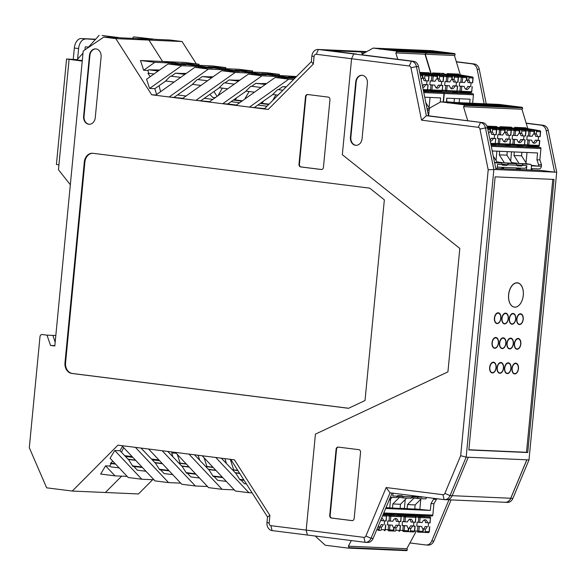 <?xml version="1.0" encoding="UTF-8"?>
<svg xmlns="http://www.w3.org/2000/svg" width="586" height="586" viewBox="0 0 586 586"><rect width="100%" height="100%" fill="white"/><g stroke="black" fill="none" stroke-linecap="round" stroke-linejoin="round"><path stroke-width="0.88" d="M77.11 59.677L66.57 58.981L56.417 164.439L58.93 164.878L58.461 169.735L70.335 184.751M73.265 59.193L74.341 48.015A9.772 5.853 -82.8 0 1 81.139 38.559L95.657 39.196M77.081 59.713L71.236 59.457L82.296 60.526M82.245 61.083L66.57 58.981M95.357 39.533L81.139 38.559M77.594 59.149L78.612 48.557A9.772 5.853 -82.8 0 1 85.409 39.094M88.552 47.041L85.248 46.895L84.963 49.817M295.249 77.821L288.48 76.971L295.776 77.286M296.538 76.532L274.9 75.257L261.7 73.594L279.419 74.371L265.832 72.664L248.12 71.888L234.92 70.225L252.639 71.001L252.009 72.056M152.668 479.707L138.486 493.954L72.268 491.053L46.653 487.823L29.3 447.711L39.987 336.73A2.439 1.956 92.5 0 1 42.031 334.533A2.439 1.956 92.5 0 1 42.163 334.54L42.031 334.533M196.332 63.911L182.056 41.533L170.021 40.016L155.664 39.387L133.711 36.867L152.734 39.262L136.912 38.566L148.947 40.082L162.6 61.471L294.934 78.143L162.6 61.471L148.947 40.082L115.83 38.632L151.679 94.786L155.979 94.976M217.054 96.375L213.956 91.526M242.399 100.777L233.719 99.818M269.062 104.132L260.499 103.195M365.884 52.132L349.835 50.872L356.625 51.766L327.911 50.469L356.442 54.059L353.739 53.941L351.578 58.732L342.334 154.704L351.578 58.732L316.257 54.278L318.418 49.495L411.445 61.215A7.325 5.86 92.5 0 1 416.434 66.577L426.359 115.72L428.476 115.808L418.55 66.672A7.325 5.86 -87.5 0 0 413.57 61.303L361.892 54.776A2.439 1.956 -87.5 0 1 362.741 53.883L373.121 48.096L402.274 49.371L424.967 52.235A0.974 0.784 92.5 0 1 425.604 52.835L425.604 52.835A0.974 0.784 92.5 0 1 424.989 54.205L430.886 73.624M260.155 103.436L268.696 104.506M311.349 61.64L313.349 64.064L268.176 109.457L264.381 108.842L311.349 61.64L311.891 56.051A7.325 5.86 92.5 0 1 318.037 49.466A7.325 5.86 92.5 0 1 318.418 49.495L349.835 50.872A7.325 5.86 92.5 0 0 349.454 50.843A7.325 5.86 92.5 0 1 349.835 50.872L366.807 51.619M275.925 94.873L272.651 100.528M249.138 91.497L244.736 99.115M233.375 100.059L241.901 101.136M222.358 88.127L217.955 95.745M209.854 94.397L212.791 97.466L215.113 97.759M159.033 85.732L160.608 91.687M267.004 106.205L257.847 105.048M239.615 102.755L231.067 101.678M212.835 99.386L204.28 98.301M186.055 96.009L177.499 94.932M176.13 453.183L171.705 452.993L172.987 452.092M121.654 476.154L105.377 492.504L121.654 476.154M123.668 447.609L121.463 452.297M158.931 459.995L151.481 459.05M132.15 456.619L124.701 455.681M171.705 452.993L172.892 456.809M198.141 455.263L199.672 460.178M224.929 458.633L226.452 463.555M233.704 469.869L230.261 459.307M206.924 466.493L204.089 457.812M237.916 470.617L232.561 469.935M213.216 467.503L205.774 466.566M186.436 464.127L178.994 463.189M159.648 460.757L152.214 459.82M132.868 457.38L125.433 456.443M180.144 463.123L177.309 454.436M237.762 470.375L232.327 469.694M212.982 467.254L205.54 466.317M186.202 463.885L178.759 462.947M159.421 460.508L151.979 459.57M132.634 457.139L125.192 456.201M198.442 65.31L199.072 64.255L184.715 62.446L140.486 60.505L143.665 70.261L147.87 70.445L148.815 73.345L147.936 73.309L150.119 76.722M215.37 97.584L212.791 97.466M199.072 64.255L181.352 63.478L194.552 65.141L212.271 65.918L225.859 67.624L225.222 68.679M252.639 71.001L239.051 69.287L221.332 68.511L208.14 66.848L225.859 67.624M182.056 41.533L148.947 40.082L136.912 38.566L121.09 37.87L102.067 35.475L118.16 37.746L103.803 37.116L115.83 38.632M132.355 38.368L133.711 36.867M236.627 97.781L235.36 99.891M279.419 74.371L278.79 75.426M263.407 101.158L262.147 103.261M313.349 64.064L314.081 56.468A2.439 1.956 92.5 0 1 316.257 54.278M278.262 77.601L279.69 76.583L292.89 78.246L275.171 77.469L235.902 105.392L268.176 109.457M235.902 105.392L151.679 94.786M55.179 342.143L52.857 335.404L46.997 335.148L50.543 345.432L54.813 345.974L83.212 50.997L103.803 37.116M46.997 335.148L42.163 334.54M365.81 52.169L328.416 50.535L356.442 54.059L353.739 53.941L351.578 58.732L409.292 65.998A2.439 1.956 92.5 0 1 410.954 67.786L421.532 120.167L478.301 127.316L480.461 122.533A7.325 5.86 92.5 0 1 485.442 127.895L493.866 169.471L488.204 169.808L460.677 455.688L444.884 493.368A2.439 1.956 92.5 0 1 442.921 494.694L386.159 487.545L365.862 536.043A2.439 1.956 92.5 0 1 363.899 537.369L306.185 530.103L307.416 535.04L306.185 530.103L315.429 434.131L306.185 530.103L270.864 525.657A2.439 1.956 92.5 0 1 269.157 522.983L269.89 515.38L234.437 459.834L117.94 445.162L72.268 491.053M315.429 434.131L447.924 371.876L459.812 248.442L342.334 154.704L459.812 248.442L447.924 371.876L315.429 434.131M84.303 162.051L64.98 362.749A9.772 7.816 -87.5 0 0 71.807 373.443L348.56 408.296L365.019 400.531L384.35 199.833L369.759 188.157L93.006 153.305A9.772 7.816 -87.5 0 0 92.5 153.261A9.772 7.816 -87.5 0 0 84.303 162.051L84.889 162.073L65.566 362.771A9.772 7.816 -87.5 0 0 72.393 373.472L348.641 408.259M298.985 164.248A2.439 1.956 -87.5 0 0 300.691 166.922L321.267 169.515A2.439 1.956 -87.5 0 0 321.392 169.522A2.439 1.956 -87.5 0 0 323.443 167.325L329.947 99.781A2.439 1.956 -87.5 0 0 328.241 97.108L307.665 94.514A2.439 1.956 -87.5 0 0 307.54 94.5A2.439 1.956 -87.5 0 0 305.489 96.697L298.985 164.248L299.424 164.263A2.439 1.956 -87.5 0 0 301.131 166.937L321.604 169.515M83.615 116.218A7.325 5.86 92.5 0 0 88.735 124.239A7.325 5.86 92.5 0 0 89.116 124.276A7.325 5.86 92.5 0 0 95.254 117.683L101.107 56.937A7.325 5.86 92.5 0 0 95.987 48.916A7.325 5.86 92.5 0 0 95.606 48.887A7.325 5.86 92.5 0 0 89.46 55.472L83.615 116.218L84.054 116.24L89.9 55.494A7.325 5.86 92.5 0 1 95.826 48.902M159.56 70.012L148.771 69.8L147.87 70.445M222.731 477.612L214.102 476.521L217.677 480.315L226.306 481.406M175.382 452.392L208.572 487.64L222.153 489.354L234.29 489.881M188.97 454.106L222.153 489.354M169.164 470.866L159.656 469.738L155.561 463.321L140.97 448.063M195.951 474.235L186.436 473.114L182.341 466.69L167.75 451.432M115.603 464.119L111.237 463.57L109.78 466.017L110.542 466.83L119.178 467.914M194.53 454.809L209.121 470.067L213.223 476.484L214.102 476.521M105.583 465.826L115.024 475.861L100.66 474.052L105.583 465.826L109.78 466.017M386.159 487.545L390.049 492.819L371.011 538.307A7.325 5.86 92.5 0 1 365.503 542.336A7.325 5.86 92.5 0 1 365.122 542.306L272.087 530.586A7.325 5.86 92.5 0 1 266.967 522.566L267.509 516.977L230.738 459.365M160.535 469.774L164.109 473.576L172.738 474.66M110.769 463.123L115.193 463.68M132.553 465.87L141.973 467.057M159.341 469.24L168.753 470.426M186.121 472.616L195.541 473.803M212.901 475.986L222.321 477.172M239.689 479.363L243.835 479.883M239.733 473.466L235.411 472.917M216.014 470.477L208.631 469.547M189.234 467.101L181.843 466.17M162.454 463.731L155.063 462.801M135.666 460.354L128.283 459.424M76.693 60.146L83.007 53.172M87.732 47.957L99.137 35.35M55.824 335.463L52.857 335.404M50.543 345.432L54.842 345.623M239.586 473.232L235.176 472.675M215.787 470.228L208.396 469.298M189 466.859L181.609 465.929M162.219 463.482L154.829 462.552M135.439 460.113L128.048 459.182M275.171 77.469L288.759 79.176L249.49 107.106L264.623 108.593M197.914 67.485L199.35 66.467L212.542 68.123L194.823 67.346L208.411 69.06L169.142 96.99L182.839 98.294M171.127 64.108L172.562 63.09L185.762 64.753L168.043 63.977L146.595 79.227L149.606 88.457L154.814 88.684L156.63 94.514M143.665 70.261L154.843 62.314L172.562 63.09M154.843 62.314L140.486 60.505M213.121 76.759L208.477 76.817L212.352 77.308M158.784 70.562L154.916 70.071M185.572 73.931L181.697 73.448L186.341 73.382M239.132 80.678L235.264 80.194L239.908 80.128M265.919 84.054L255.906 83.293L265.312 84.479M251.475 74.232L252.91 73.213L235.191 72.43L195.922 100.36L209.62 101.664M238.531 81.11L229.119 79.923L224.892 82.926L224.013 82.89L218.79 88.134L201.027 100.587M209.121 102.023L248.391 74.092L266.11 74.869L252.91 73.213M234.305 84.113L224.892 82.926M229.119 79.923L235.264 80.194M282.899 90.237L278.46 89.673L282.686 86.669L286.29 86.823M254.595 107.333L272.358 94.881L277.581 89.636L278.46 89.673M261.085 87.49L251.672 86.303L255.906 83.293M279.69 76.583L261.971 75.806L222.709 103.737L227.815 103.956L245.578 91.511L250.793 86.267L251.672 86.303M207.517 80.743L197.233 79.52L192.01 84.765L174.247 97.21M180.737 77.367L170.445 76.143L165.23 81.388L154.814 88.684M153.957 73.997L148.815 73.345M181.697 73.448L175.558 73.177L171.324 76.18M199.35 66.467L181.631 65.691L149.606 88.457M175.558 73.177L184.964 74.363M155.554 95.276L194.823 67.346M262.045 83.564L266.689 83.505M181.631 65.691L168.043 63.977M224.694 70.855L226.13 69.837L208.411 69.06M226.13 69.837L239.322 71.499L221.611 70.723L235.191 72.43M261.971 75.806L248.391 74.092M288.759 79.176L293.681 79.396M211.334 77.176L211.509 76.781M208.477 76.817L202.338 76.546L198.112 79.557M182.341 98.653L221.611 70.723M202.338 76.546L211.751 77.733M153.942 479.766L141.805 479.231L114.746 450.495L119.954 450.722L128.781 459.944L132.876 466.368L142.383 467.489M111.237 463.57L110.358 463.533L112.768 461.109M227.815 103.956L236.407 105.041M282.804 90.332L277.925 95.122L272.761 94.478M254.492 92.178L245.981 91.101M227.712 88.801L219.201 87.732M200.932 85.431L192.413 84.355M174.145 82.055L165.633 80.985M286.027 87.087L282.686 86.669M148.771 69.8L158.183 70.987M244.098 480.3L240.004 479.861L235.909 473.437L221.318 458.179M119.954 450.722L122.481 446.356M246.42 483.941L244.457 483.692L240.883 479.897M215.751 457.483L248.94 492.723L235.352 491.017L202.17 455.769M133.755 466.405L137.329 470.199L145.958 471.283M115.024 475.861L127.155 476.396M248.94 492.723L252.119 492.863M207.503 486.512L195.372 485.977L181.785 484.27L148.602 449.023M180.722 483.142L168.592 482.608L135.403 447.36M121.822 445.646L155.004 480.894L168.592 482.608M141.805 479.231L128.224 477.524L110.095 458.274L114.746 450.495M199.526 478.03L190.89 476.945L187.315 473.151M195.372 485.977L162.19 450.737M307.775 94.529A2.439 1.956 -87.5 0 0 305.929 96.719L299.424 164.263M89.336 124.276A7.325 5.86 92.5 0 1 89.175 124.261A7.325 5.86 92.5 0 1 84.054 116.24M92.793 153.283A9.772 7.816 -87.5 0 0 84.889 162.073M269.89 515.38L267.509 516.977M351.366 540.57L348.34 546.167A0.974 0.784 -87.5 0 1 348.699 547.624L348.685 547.654A0.974 0.784 -87.5 0 1 347.945 548.086L325.252 545.229L316.228 536.996A2.439 1.956 92.5 0 1 315.62 536.073M433.655 498.312L433.567 499.221L436.497 499.353L436.563 498.679M436.497 499.353L433.918 503.711L430.988 503.579L433.567 499.221M431.999 515.995L383.398 513.863L431.948 515.995A0.974 0.784 -87.5 0 0 432.82 515.116L433.918 503.711M348.699 547.624L407.153 550.188A0.974 0.784 -87.5 0 0 406.801 548.73L415.862 531.956M424.447 516.061L424.66 515.673M407.153 550.188L407.138 550.217A0.974 0.784 -87.5 0 1 406.406 550.65L348.047 548.086M414.654 530.894L422.792 531.429L423.019 529.041A4.886 2.93 97.2 0 1 421.744 526.47L416.778 526.089L421.744 526.47M412.61 515.145L416.053 515.731L423.085 516.039L419.642 515.453M406.801 548.73L348.34 546.167M422.081 496.855A2.93 2.344 92.5 0 1 422.059 497.25L417.371 497.045L418.111 498.547L425.729 498.876L426.755 497.441M422.103 496.855L422.059 497.25M400.099 508.252L414.727 509.117L415.13 504.92L421.334 498.686M405.256 499.484L404.391 508.436M396.81 497.067L399.388 497.389L392.862 503.945L400.48 504.282L400.077 508.472L386.006 507.63M414.749 508.89L430.329 510.435L385.654 508.48M390.606 498.84L389.741 507.798M399.388 497.389L403.461 497.902L402.384 495.8L397.813 495.602L396.429 497.595L390.32 497.324M389.016 500.429L392.034 497.404M393.03 493.192L392.759 495.968L402.318 496.357L397.476 496.137M419.847 509.117L420.799 499.221M430.329 510.435L430.988 503.579M417.371 497.045L417.034 496.445L412.463 496.247L411.079 498.239L403.461 497.902M402.384 495.8L402.318 496.357M392.862 503.945L392.459 508.135M400.48 504.282L406.684 498.041M417.034 496.445L416.968 496.994L412.126 496.782L416.968 496.994M415.13 504.92L407.512 504.59L414.038 498.034L418.111 498.547M407.512 504.59L407.109 508.78M411.46 497.704L414.038 498.034M400.004 530.249L402.824 530.484L403.293 525.591L402.128 525.444L407.094 525.825A4.886 2.93 97.2 0 0 408.369 528.404L408.142 530.784A0.974 0.784 92.5 0 1 407.299 531.663L403.388 531.487M403.293 525.591L407.094 525.825M415.291 522.236L412.844 522.17A4.886 2.93 -82.8 0 0 410.581 519.152A4.886 2.93 -82.8 0 0 407.475 521.936L402.501 521.562L402.128 525.444M404.992 514.816L408.435 515.394L401.403 515.087L397.96 514.501M413.914 522.221L413.555 525.95L415.108 526.162L412.471 526.06A4.886 2.93 -82.8 0 1 410.713 528.506L408.772 528.257A4.886 2.93 97.2 0 0 410.53 525.818L413.555 525.95M412.471 526.06L410.53 525.818M410.713 528.506L410.486 530.887A0.974 0.784 92.5 0 1 409.665 531.766L408.442 531.663L408.772 528.257M409.665 531.766A0.974 0.784 92.5 0 1 409.643 531.766L413.621 531.934A0.974 0.784 92.5 0 1 413.599 531.934L409.687 531.766M412.844 522.17L410.903 521.928A4.886 2.93 97.2 0 0 409.577 519.306M407.563 531.627L408.442 531.663M424.227 519.95A4.886 2.93 -82.8 0 1 425.553 522.573L429.934 522.924L430.41 518.031A0.974 0.784 -87.5 0 0 429.75 516.962L429.794 516.969A0.974 0.586 99.6 0 0 429.75 516.962L419.495 516.515L410.998 515.079M427.494 522.815A4.886 2.93 -82.8 0 0 425.231 519.797A4.886 2.93 -82.8 0 0 422.125 522.58L417.151 522.199L416.778 526.089M422.213 532.264L423.092 532.308L423.422 528.902A4.886 2.93 97.2 0 0 425.18 526.455L427.121 526.704A4.886 2.93 -82.8 0 1 425.363 529.143L425.136 531.531A0.974 0.784 92.5 0 1 424.315 532.403L423.092 532.308M428.564 522.859L428.205 526.594M422.792 531.429A0.974 0.784 92.5 0 1 421.949 532.3L418.038 532.132M425.363 529.143L423.422 528.902M424.315 532.403A0.974 0.784 92.5 0 1 424.293 532.403L428.271 532.579A0.974 0.784 92.5 0 1 428.249 532.579L424.337 532.41M427.121 526.704L425.18 526.455M385.354 529.612L393.492 530.14L393.719 527.759A4.886 2.93 97.2 0 1 392.444 525.181L387.478 524.807L392.444 525.181M392.913 530.982L393.792 531.019L394.122 527.62A4.886 2.93 97.2 0 0 395.88 525.173L400.458 525.517L395.88 525.173M397.821 525.415A4.886 2.93 -82.8 0 1 396.063 527.861L395.836 530.242A0.974 0.784 92.5 0 1 395.015 531.121L393.792 531.019M399.264 521.577L398.905 525.305M387.478 524.807L387.851 520.917L392.818 521.291A4.886 2.93 -82.8 0 1 395.931 518.507A4.886 2.93 -82.8 0 1 398.194 521.533L396.253 521.284A4.886 2.93 97.2 0 0 394.927 518.669M383.391 513.878L393.785 514.75L390.342 514.171M393.492 530.14A0.974 0.784 92.5 0 1 392.649 531.019L388.738 530.843M400.641 521.591L398.194 521.533M396.063 527.861L394.122 527.62M378.263 530.337L379.142 530.381L379.472 526.975A4.886 2.93 97.2 0 0 381.23 524.529L383.171 524.778A4.886 2.93 -82.8 0 1 381.413 527.217L379.472 526.975M384.614 520.932L384.255 524.66M385.991 520.947L381.603 520.646A4.886 2.93 97.2 0 0 381.164 519.196M381.413 527.217L381.186 529.598A0.974 0.784 92.5 0 1 380.365 530.477L379.142 530.381M383.171 524.778L381.23 524.529M376.893 529.414L378.842 529.495L379.069 527.114A4.886 2.93 97.2 0 1 378.285 526.089M378.842 529.495A0.974 0.784 92.5 0 1 377.992 530.374L378.021 530.374M383.544 520.888A4.886 2.93 97.2 0 0 381.684 517.965M527.84 128.671L521.943 109.245A0.974 0.784 92.5 0 0 522.566 107.912L522.558 107.875A0.974 0.784 92.5 0 0 521.921 107.275L499.228 104.418L440.775 101.854L430.395 107.641A2.439 1.956 -87.5 0 0 429.223 109.626L428.622 115.83M491.068 145.299L540.263 147.46L533.275 146.573L533.128 146.082M540.263 147.46A0.974 0.784 92.5 0 1 540.944 148.529L539.845 159.934L541.537 164.834L541.398 166.292L531.509 165.853L530.769 164.358L523.152 164.029L511.644 162.578M538.761 168.907L539.332 168.9A2.93 2.344 -87.5 0 0 541.398 166.292M522.566 107.912L464.112 105.348A0.974 0.784 92.5 0 1 463.489 106.681L467.76 120.76M464.112 105.348L464.105 105.312A0.974 0.784 92.5 0 0 463.467 104.711L440.775 101.854M518.456 127.506L518.485 128.173M519.379 127.55L533.106 129.762L526.074 129.455L514.706 127.55M490.951 144.72L496.247 145.387L491.002 144.984M505.659 145.365L510.897 146.024L505.74 145.643M522.324 146.529L517.086 145.87L522.324 146.529M524.14 145.555L533.275 146.573M510.882 145.006L512.845 145.174M510.875 145.086L509.49 144.91M496.232 144.368L498.195 144.53M496.225 144.442L494.84 144.266M496.481 129.784L492.518 129.653L492.291 132.04L490.35 131.791A4.886 2.93 -82.8 0 1 491.617 134.37L493.558 134.612A4.886 2.93 97.2 0 0 492.291 132.04M493.558 134.612L496.005 134.677M463.489 106.681L521.943 109.245M496.935 127.111L496.767 126.561L486.951 126.129M511.585 127.755L511.417 127.199L499.99 126.701L500.29 127.682M526.235 128.4L526.067 127.843L514.64 127.345L514.94 128.319M531.736 146.507L531.59 146.009M497.118 168.526L497.514 164.366L502.202 164.571L501.47 163.076L494.606 162.776M496.02 160.41L496.906 151.166M492.218 150.961L537.574 152.953L536.915 159.802L539.845 159.934M510.67 161.055L511.556 151.811M541.537 164.834L538.607 164.703L538.468 166.16L531.202 165.245M527.012 152.492L526.023 162.798M516.625 164.754L521.701 165.391L516.837 165.179M507.264 151.62L506.919 155.18L512.039 163.201L516.12 163.714L517.101 165.809L521.672 166.006L521.701 165.391M521.672 166.006L523.152 164.029M526.689 163.846L519.071 163.509L513.951 155.488L521.569 155.825L526.689 163.846L530.769 164.358M513.951 155.488L514.296 151.928M521.914 152.265L521.569 155.825M526.418 169.815L526.821 165.648L522.126 165.442M531.106 170.021L531.509 165.853M520.295 169.544L520.375 168.775L517.951 168.468L518.72 168.036M524.206 168.27A2.93 2.344 -87.5 0 0 524.36 168.285A2.93 2.344 -87.5 0 0 526.821 165.648M533.114 168.673L531.15 169.537M538.607 164.703L536.915 159.802M500.869 168.695L502.861 167.808L503.74 167.845L502.502 168.761M515.519 169.332L517.951 168.468M502.202 164.571L502.451 165.164L507.022 165.362L508.502 163.384L504.421 162.871L512.039 163.201M506.919 155.18L499.301 154.851L504.421 162.871L496.987 161.934M499.301 154.851L499.646 151.291M516.12 163.714L508.502 163.384M501.975 164.109L507.051 164.747L507.022 165.362M493.251 156.074L497.389 162.564L501.47 163.076M497.389 162.564L494.54 162.439M492.489 152.301L492.614 150.983M525.92 130.693L528.806 131.183L528.338 136.077L527.173 135.93L526.799 139.82L531.766 140.193A4.886 2.93 97.2 0 0 534.029 143.218A4.886 2.93 97.2 0 0 537.135 140.428L539.779 140.53L538.226 140.318L538.585 136.589M505 132.436A4.886 2.93 -82.8 0 1 506.275 135.014L508.209 135.256A4.886 2.93 97.2 0 0 506.941 132.678L505 132.436L505.33 129.03L504.172 129.132A0.974 0.784 -87.5 0 1 504.824 130.195L504.597 132.575A4.886 2.93 -82.8 0 0 502.839 135.022L497.873 134.641L497.499 138.53L502.466 138.911A4.886 2.93 -82.8 0 0 504.729 141.929A4.886 2.93 -82.8 0 0 507.835 139.146L505.894 138.897L508.926 139.036L509.285 135.307M510.655 135.315L508.209 135.256M494.291 126.664L510.472 129.403L505.33 129.03M490.079 126.268L494.232 126.657M511.131 130.429L507.168 130.297L506.941 132.678M507.168 130.297A0.974 0.784 -87.5 0 0 506.516 129.235M508.926 139.036L510.479 139.248L507.835 139.146M492.599 126.583L503.806 128.481L496.774 128.173L487.134 126.539M502.466 138.911L497.499 138.53M489.156 126.224L489.185 126.884M503.792 141.526A4.886 2.93 97.2 0 0 505.894 138.897M494.635 134.663L494.276 138.391L491.244 138.259A4.886 2.93 -82.8 0 1 490.043 140.252M492.518 129.653A0.974 0.784 -87.5 0 0 491.859 128.59L490.68 128.393L490.35 131.791M490.68 128.393L489.515 128.488A0.974 0.784 -87.5 0 1 490.174 129.55L489.947 131.938A4.886 2.93 -82.8 0 0 488.651 133.374M494.276 138.391L495.829 138.604L495.155 143.504L490.665 143.306M487.515 127.763L489.156 127.836L487.464 127.55M490.255 141.299A4.886 2.93 -82.8 0 0 493.185 138.501L495.631 138.611M493.185 138.501L491.244 138.259M525.781 131.066L521.818 130.942L521.591 133.322L519.65 133.081A4.886 2.93 -82.8 0 1 520.925 135.652L522.866 135.901A4.886 2.93 97.2 0 0 521.591 133.322M522.866 135.901L525.312 135.959M521.818 130.942A0.974 0.784 -87.5 0 0 521.166 129.872L518.822 129.77A0.974 0.784 -87.5 0 1 519.474 130.839L519.247 133.22A4.886 2.93 -82.8 0 0 517.489 135.666L512.523 135.285L512.149 139.175L517.116 139.549A4.886 2.93 -82.8 0 0 519.379 142.574A4.886 2.93 -82.8 0 0 522.485 139.79L520.544 139.541A4.886 2.93 97.2 0 1 518.442 142.171M504.729 126.906L525.122 130.048L521.166 129.872M507.249 127.221L518.456 129.125L511.424 128.817L500.217 126.913M519.98 129.674L519.65 133.081M523.935 135.945L523.576 139.673L520.544 139.541M517.116 139.549L512.149 139.175M503.806 126.869L503.835 127.528M508.941 127.309L525.166 130.055A0.974 0.586 99.6 0 0 525.122 130.048A0.974 0.784 -87.5 0 1 525.774 131.118L525.305 136.003M523.576 139.673L525.129 139.893L522.485 139.79M540.431 131.711L536.468 131.586A0.974 0.784 -87.5 0 0 535.816 130.517L533.472 130.414A0.974 0.784 -87.5 0 1 534.124 131.484L533.897 133.864A4.886 2.93 -82.8 0 0 532.139 136.304L528.338 136.077M526.799 139.82L531.766 140.193M533.092 142.816A4.886 2.93 97.2 0 0 535.201 140.186L538.226 140.318M534.3 133.718A4.886 2.93 -82.8 0 1 535.575 136.296L537.516 136.538A4.886 2.93 97.2 0 0 536.241 133.967L534.3 133.718L534.63 130.319M521.899 127.865L539.772 130.693L535.816 130.517M523.591 127.953L539.816 130.693A0.974 0.586 99.6 0 0 539.772 130.693A0.974 0.784 -87.5 0 1 540.424 131.755L539.955 136.648L537.516 136.538M536.468 131.586L536.241 133.967M537.135 140.428L535.201 140.186M362.111 75.308A7.325 5.86 -87.5 0 0 356.193 81.901L350.86 137.3A7.325 5.86 -87.5 0 0 356.142 145.335M350.421 137.278L355.753 81.879A7.325 5.86 92.5 0 1 361.892 75.294A7.325 5.86 92.5 0 1 367.393 83.344L362.06 138.743A7.325 5.86 92.5 0 1 355.922 145.335A7.325 5.86 92.5 0 1 350.421 137.278L350.86 137.3M360.544 452.348L354.178 518.442A2.439 1.956 92.5 0 1 352.135 520.639A2.439 1.956 92.5 0 1 352.003 520.624L331.434 518.039A2.439 1.956 92.5 0 1 329.728 515.365L336.093 449.272A2.439 1.956 92.5 0 1 338.137 447.074A2.439 1.956 92.5 0 1 338.261 447.089L358.837 449.674A2.439 1.956 92.5 0 1 360.544 452.348M338.371 447.103A2.439 1.956 -87.5 0 0 336.532 449.294L330.167 515.38A2.439 1.956 -87.5 0 0 331.874 518.053L352.34 520.632M516.544 282.789A12.211 7.318 -82.8 0 1 516.72 282.811A12.211 7.318 -82.8 0 1 517.365 282.943M492.943 362.199A5.377 3.223 -82.8 0 1 493.859 362.631M507.828 362.851A5.377 3.223 -82.8 0 1 508.743 363.283M495.317 337.514A5.377 3.223 -82.8 0 1 496.232 337.946M510.201 338.166A5.377 3.223 -82.8 0 1 511.117 338.598M497.697 312.829A5.377 3.223 -82.8 0 1 498.613 313.261M512.582 313.481A5.377 3.223 -82.8 0 1 513.497 313.913M520.024 313.803A5.377 3.223 -82.8 0 1 520.939 314.235M505.139 313.151A5.377 3.223 -82.8 0 1 506.055 313.583M517.643 338.488A5.377 3.223 -82.8 0 1 518.559 338.928M502.759 337.836A5.377 3.223 -82.8 0 1 503.674 338.269M515.27 363.181A5.377 3.223 -82.8 0 1 516.185 363.613M500.385 362.529A5.377 3.223 -82.8 0 1 501.301 362.961M468.851 449.792L527.73 452.531L554.026 179.426L495.133 176.847L468.837 449.953L527.73 452.531M428.622 115.816L482.578 122.621A7.325 5.86 92.5 0 1 487.559 127.982L495.983 169.559L554.583 172.13L541.383 170.467L495.756 168.468M495.983 169.559L493.866 169.471L466.163 457.153L450.033 495.639A7.325 5.86 92.5 0 1 444.532 499.66A7.325 5.86 92.5 0 1 444.151 499.631L390.049 492.819M460.677 455.688L466.163 457.153L526.88 459.812L510.75 498.298A7.325 5.86 -87.5 0 1 505.249 502.327A7.325 5.86 -87.5 0 1 504.868 502.29L504.531 502.253M505.249 502.327L507.366 502.414A7.325 5.86 -87.5 0 0 512.875 498.393L528.997 459.907L556.7 172.225L548.284 130.649A7.325 5.86 -87.5 0 0 543.295 125.287L526.155 123.126M556.7 172.225L554.583 172.13L546.167 130.553L548.284 130.649M546.167 130.553A7.325 5.86 92.5 0 0 541.178 125.192L526.213 123.309M448.957 499.814L431.728 540.973A7.325 5.86 92.5 0 1 426.227 545.002L428.344 545.09A7.325 5.86 -87.5 0 0 433.852 541.061L451.073 499.909M426.227 545.002A7.325 5.86 92.5 0 1 425.846 544.965L409.914 542.958M486.241 103.847L479.275 69.331A7.325 5.86 -87.5 0 0 474.286 63.969L456.326 61.706M484.124 103.751L477.151 69.243A7.325 5.86 -87.5 0 0 472.17 63.874L456.377 61.889M482.578 122.621L426.359 115.72L421.532 120.167M363.664 53.37L361.372 53.084L363.972 53.194M526.88 459.812L528.997 459.907M488.204 169.808L479.963 129.103L485.442 127.895L487.559 127.982M478.301 127.316A2.439 1.956 92.5 0 1 479.963 129.103M392.1 493.075L373.128 538.402A7.325 5.86 92.5 0 1 367.62 542.431L365.503 542.336M468.28 457.248L452.15 495.734A7.325 5.86 -87.5 0 1 446.649 499.755L444.532 499.66M428.725 114.739L428.256 114.717M526.814 459.812L510.728 498.254A7.325 5.86 -87.5 0 1 505.22 502.283L447.286 499.741M504.846 502.246A7.325 5.86 -87.5 0 0 505.22 502.283M552.796 179.375L526.514 452.289L468.851 449.755M515.739 363.144A5.421 3.245 97.2 0 0 511.981 368.264A5.421 3.245 97.2 0 0 514.545 373.919A5.421 3.245 97.2 0 0 518.442 368.946A5.421 3.245 97.2 0 0 515.9 363.159A5.421 3.245 97.2 0 0 515.739 363.144M514.156 373.831A5.421 3.245 97.2 0 0 514.889 373.641M516.354 363.672A5.421 3.245 97.2 0 0 515.504 363.144M518.112 338.459A5.421 3.245 97.2 0 0 514.354 343.579A5.421 3.245 97.2 0 0 516.918 349.234A5.421 3.245 97.2 0 0 520.822 344.253A5.421 3.245 97.2 0 0 518.273 338.466A5.421 3.245 97.2 0 0 518.112 338.459M516.537 349.146A5.421 3.245 97.2 0 0 517.27 348.956M518.735 338.986A5.421 3.245 97.2 0 0 517.878 338.459M520.493 313.766A5.421 3.245 97.2 0 0 516.735 318.887A5.421 3.245 97.2 0 0 519.299 324.541A5.421 3.245 97.2 0 0 523.195 319.568A5.421 3.245 97.2 0 0 520.654 313.781A5.421 3.245 97.2 0 0 520.493 313.766M518.91 324.454A5.421 3.245 97.2 0 0 519.643 324.27M521.108 314.301A5.421 3.245 97.2 0 0 520.258 313.774M513.05 313.444A5.421 3.245 97.2 0 0 509.293 318.564A5.421 3.245 97.2 0 0 511.856 324.219A5.421 3.245 97.2 0 0 515.753 319.245A5.421 3.245 97.2 0 0 513.211 313.459A5.421 3.245 97.2 0 0 513.05 313.444M511.468 324.131A5.421 3.245 97.2 0 0 512.201 323.941M513.666 313.971A5.421 3.245 97.2 0 0 512.816 313.444M510.67 338.129A5.421 3.245 97.2 0 0 506.912 343.25A5.421 3.245 97.2 0 0 509.476 348.904A5.421 3.245 97.2 0 0 513.38 343.931A5.421 3.245 97.2 0 0 510.831 338.144A5.421 3.245 97.2 0 0 510.67 338.129M509.095 348.817A5.421 3.245 97.2 0 0 509.827 348.626M511.292 338.657A5.421 3.245 97.2 0 0 510.435 338.137M508.296 362.815A5.421 3.245 97.2 0 0 504.539 367.935A5.421 3.245 97.2 0 0 507.102 373.59A5.421 3.245 97.2 0 0 510.999 368.616A5.421 3.245 97.2 0 0 508.458 362.829A5.421 3.245 97.2 0 0 508.296 362.815M506.714 373.502A5.421 3.245 97.2 0 0 507.447 373.319M508.912 363.349A5.421 3.245 97.2 0 0 508.062 362.822M505.608 313.114A5.421 3.245 97.2 0 0 501.85 318.235A5.421 3.245 97.2 0 0 504.414 323.89A5.421 3.245 97.2 0 0 508.311 318.916A5.421 3.245 97.2 0 0 505.769 313.129A5.421 3.245 97.2 0 0 505.608 313.114M504.026 323.802A5.421 3.245 97.2 0 0 504.758 323.619M506.223 313.649A5.421 3.245 97.2 0 0 505.374 313.122M503.228 337.807A5.421 3.245 97.2 0 0 499.47 342.92A5.421 3.245 97.2 0 0 502.034 348.575A5.421 3.245 97.2 0 0 505.938 343.601A5.421 3.245 97.2 0 0 503.389 337.814A5.421 3.245 97.2 0 0 503.228 337.807M501.653 348.487A5.421 3.245 97.2 0 0 502.385 348.304M503.85 338.334A5.421 3.245 97.2 0 0 502.993 337.807M500.854 362.492A5.421 3.245 97.2 0 0 497.096 367.612A5.421 3.245 97.2 0 0 499.653 373.267A5.421 3.245 97.2 0 0 503.557 368.294A5.421 3.245 97.2 0 0 501.015 362.507A5.421 3.245 97.2 0 0 500.854 362.492M499.272 373.179A5.421 3.245 97.2 0 0 500.005 372.989M501.47 363.02A5.421 3.245 97.2 0 0 500.62 362.492M493.412 362.163A5.421 3.245 97.2 0 0 489.654 367.283A5.421 3.245 97.2 0 0 492.211 372.938A5.421 3.245 97.2 0 0 496.115 367.964A5.421 3.245 97.2 0 0 493.566 362.177A5.421 3.245 97.2 0 0 493.412 362.163M491.83 372.85A5.421 3.245 97.2 0 0 492.562 372.659M494.027 362.69A5.421 3.245 97.2 0 0 493.178 362.17M495.785 337.477A5.421 3.245 97.2 0 0 492.028 342.598A5.421 3.245 97.2 0 0 494.591 348.252A5.421 3.245 97.2 0 0 498.496 343.279A5.421 3.245 97.2 0 0 495.946 337.492A5.421 3.245 97.2 0 0 495.785 337.477M494.21 348.165A5.421 3.245 97.2 0 0 494.943 347.974M496.408 338.005A5.421 3.245 97.2 0 0 495.551 337.477M498.166 312.792A5.421 3.245 97.2 0 0 494.408 317.912A5.421 3.245 97.2 0 0 496.965 323.567A5.421 3.245 97.2 0 0 500.869 318.594A5.421 3.245 97.2 0 0 498.327 312.807A5.421 3.245 97.2 0 0 498.166 312.792M496.584 323.479A5.421 3.245 97.2 0 0 497.316 323.289M498.781 313.32A5.421 3.245 97.2 0 0 497.932 312.792M517.123 282.782A12.262 7.347 97.2 0 0 508.626 294.355A12.262 7.347 97.2 0 0 514.413 307.145A12.262 7.347 97.2 0 0 523.232 295.893A12.262 7.347 97.2 0 0 517.482 282.811A12.262 7.347 97.2 0 0 517.123 282.782M517.856 283.016A12.262 7.347 97.2 0 0 517.086 282.782M504.751 368.125A5.084 3.047 -82.8 0 1 508.436 363.217A5.084 3.047 -82.8 0 1 510.824 368.638A5.084 3.047 -82.8 0 1 507.168 373.304A5.084 3.047 -82.8 0 1 504.751 368.125M489.867 367.473A5.084 3.047 -82.8 0 1 493.551 362.566A5.084 3.047 -82.8 0 1 495.939 367.986A5.084 3.047 -82.8 0 1 492.284 372.652A5.084 3.047 -82.8 0 1 489.867 367.473M497.309 367.803A5.084 3.047 -82.8 0 1 500.993 362.895A5.084 3.047 -82.8 0 1 503.381 368.316A5.084 3.047 -82.8 0 1 499.726 372.974A5.084 3.047 -82.8 0 1 497.309 367.803M512.193 368.455A5.084 3.047 -82.8 0 1 515.878 363.547A5.084 3.047 -82.8 0 1 518.266 368.968A5.084 3.047 -82.8 0 1 514.611 373.626A5.084 3.047 -82.8 0 1 512.193 368.455M509.505 318.755A5.084 3.047 -82.8 0 1 513.19 313.847A5.084 3.047 -82.8 0 1 515.577 319.267A5.084 3.047 -82.8 0 1 511.922 323.926A5.084 3.047 -82.8 0 1 509.505 318.755M494.621 318.103A5.084 3.047 -82.8 0 1 498.305 313.195A5.084 3.047 -82.8 0 1 500.693 318.616A5.084 3.047 -82.8 0 1 497.038 323.274A5.084 3.047 -82.8 0 1 494.621 318.103M502.063 318.425A5.084 3.047 -82.8 0 1 505.747 313.517A5.084 3.047 -82.8 0 1 508.135 318.938A5.084 3.047 -82.8 0 1 504.48 323.604A5.084 3.047 -82.8 0 1 502.063 318.425M516.947 319.077A5.084 3.047 -82.8 0 1 520.632 314.169A5.084 3.047 -82.8 0 1 523.02 319.597A5.084 3.047 -82.8 0 1 519.364 324.256A5.084 3.047 -82.8 0 1 516.947 319.077M508.677 294.707A12.167 7.288 -82.8 0 1 517.489 282.957A12.167 7.288 -82.8 0 1 523.203 295.937A12.167 7.288 -82.8 0 1 514.449 307.101A12.167 7.288 -82.8 0 1 508.677 294.707M507.132 343.44A5.084 3.047 -82.8 0 1 510.816 338.532A5.084 3.047 -82.8 0 1 513.197 343.953A5.084 3.047 -82.8 0 1 509.542 348.619A5.084 3.047 -82.8 0 1 507.132 343.44M492.247 342.788A5.084 3.047 -82.8 0 1 495.932 337.88A5.084 3.047 -82.8 0 1 498.312 343.301A5.084 3.047 -82.8 0 1 494.657 347.959A5.084 3.047 -82.8 0 1 492.247 342.788M499.69 343.118A5.084 3.047 -82.8 0 1 503.374 338.21A5.084 3.047 -82.8 0 1 505.755 343.63A5.084 3.047 -82.8 0 1 502.099 348.289A5.084 3.047 -82.8 0 1 499.69 343.118M514.574 343.77A5.084 3.047 -82.8 0 1 518.258 338.862A5.084 3.047 -82.8 0 1 520.639 344.282A5.084 3.047 -82.8 0 1 516.984 348.941A5.084 3.047 -82.8 0 1 514.574 343.77M436.467 91.05L436.621 91.548L443.602 92.427A0.974 0.784 92.5 0 1 444.291 93.496L443.47 101.971M454.421 53.524L425.26 52.242L402.567 49.385L431.721 50.667L454.421 53.524A0.974 0.784 92.5 0 1 455.051 54.124L425.912 52.879A0.974 0.784 92.5 0 1 425.282 54.212L431.193 73.675M425.912 52.879L425.897 52.85A0.974 0.784 92.5 0 0 425.26 52.242M455.066 54.161A0.974 0.784 92.5 0 1 454.436 55.494L460.332 74.913M443.602 92.427L472.755 93.701L465.775 92.822L465.621 92.332M472.755 93.701A0.974 0.784 92.5 0 1 473.444 94.778L472.624 103.253M459.292 86.061L464.266 86.442L459.292 86.061L459.673 82.179L464.639 82.553A4.886 2.93 -82.8 0 1 466.397 80.114L466.624 77.726A0.974 0.784 -87.5 0 0 465.965 76.663L467.123 76.568L466.8 79.967A4.886 2.93 -82.8 0 1 468.068 82.545L472.455 82.853M425.282 54.212L454.436 55.494M432.71 73.162L443.924 75.059L450.956 75.374L441.353 73.543L457.615 76.297L451.315 76.019A0.974 0.784 -87.5 0 1 451.974 77.088L451.74 79.469A4.886 2.93 -82.8 0 0 449.989 81.915L445.016 81.535L444.642 85.424L449.616 85.798L447.169 85.695L446.7 90.588A0.974 0.784 92.5 0 1 445.858 91.46A0.974 0.586 94.7 0 1 445.843 91.46L445.843 91.46A0.974 0.974 0 0 0 445.88 91.46L456.135 91.914L445.909 91.467M456.428 82.194L456.069 85.922L453.044 85.79A4.886 2.93 -82.8 0 1 450.942 88.42M452.15 79.33A4.886 2.93 -82.8 0 1 453.418 81.901L455.359 82.15A4.886 2.93 97.2 0 0 454.084 79.571L452.15 79.33L452.473 75.924M456.069 85.922L457.622 86.142L454.985 86.032A4.886 2.93 -82.8 0 1 451.879 88.823A4.886 2.93 -82.8 0 1 449.616 85.798M447.169 85.695L444.642 85.424M458.735 74.649L458.567 74.092L447.14 73.587L447.44 74.569M472.924 77.96L468.968 77.828L468.741 80.216L466.8 79.967M468.968 77.828A0.974 0.784 -87.5 0 0 468.309 76.766L467.123 76.568M452.89 92.529L458.047 92.918L452.81 92.258M432.79 73.946L432.49 72.95L443.917 73.448L444.085 74.004M436.621 91.548L438.16 91.614L438.006 91.116M446.686 102.111L446.796 98.177L446.4 102.103M456.633 91.804L464.237 92.756L464.083 92.258M454.985 86.032L453.044 85.79M464.266 86.442A4.886 2.93 97.2 0 0 466.529 89.46A4.886 2.93 97.2 0 0 469.635 86.677L467.694 86.435L470.726 86.567L471.085 82.838M470.726 86.567L469.635 86.677M464.237 92.756L465.775 92.822M451.879 73.799L472.265 76.942L468.309 76.766M470.009 82.787A4.886 2.93 97.2 0 0 468.741 80.216M465.592 89.065A4.886 2.93 97.2 0 0 467.694 86.435M446.451 101.737L454.304 102.447M454.414 98.514L454.069 102.074M446.781 98.177L470.075 99.202L469.694 103.121M436.306 73.118L436.336 73.777M450.956 73.755L450.986 74.422M454.392 74.114L465.606 76.012L458.574 75.704L447.36 73.807M443.382 91.255L445.345 91.416M443.375 91.335L441.859 91.145M459.512 98.734L459.131 102.66M458.274 77.315L454.318 77.191L454.084 79.571M455.359 82.15L457.805 82.208M437.229 73.155L439.742 73.47M454.318 77.191A0.974 0.784 -87.5 0 0 453.659 76.121M396.466 51.59L425.604 52.835L396.466 51.59A0.974 0.784 92.5 0 1 395.836 52.923L397.777 59.318M424.967 52.235L395.814 50.953A0.974 0.784 92.5 0 1 396.451 51.553M395.814 50.953L373.121 48.096M423.575 91.548L443.309 92.412L436.328 91.533L436.174 91.035M443.309 92.412A0.974 0.784 92.5 0 1 443.998 93.482L443.177 101.957M429.846 84.772L434.819 85.153L429.846 84.772L430.219 80.89L435.193 81.264A4.886 2.93 -82.8 0 1 436.944 78.817L437.178 76.436A0.974 0.784 -87.5 0 0 436.519 75.374L437.676 75.272L437.346 78.678A4.886 2.93 -82.8 0 1 438.621 81.256L443.009 81.564M395.836 52.923L424.989 54.205M420.037 74.012L421.502 74.078L419.994 73.821M421.129 79.41A4.886 2.93 -82.8 0 1 422.294 78.18L422.528 75.792A0.974 0.784 -87.5 0 0 421.869 74.73L423.026 74.634L422.696 78.033A4.886 2.93 -82.8 0 1 423.971 80.612L425.912 80.853A4.886 2.93 97.2 0 0 424.638 78.282L422.696 78.033M428.827 76.026L424.872 75.902A0.974 0.784 -87.5 0 0 424.213 74.832L423.026 74.634M426.982 80.905L426.623 84.633L423.597 84.501A4.886 2.93 -82.8 0 1 422.528 86.354M426.623 84.633L428.176 84.845L425.539 84.743A4.886 2.93 -82.8 0 1 422.77 87.541M429.289 73.353L429.12 72.803L419.708 72.386M443.477 76.671L439.522 76.539L439.288 78.92L437.346 78.678M439.522 76.539A0.974 0.784 -87.5 0 0 438.863 75.477L437.676 75.272M427.948 113.186A2.93 2.344 -87.5 0 0 428.93 112.637M427.187 90.508L434.79 91.467L434.636 90.969M425.539 84.743L423.597 84.501M434.819 85.153A4.886 2.93 97.2 0 0 437.083 88.171A4.886 2.93 97.2 0 0 440.189 85.388L438.247 85.146L441.273 85.278L441.632 81.549M441.273 85.278L442.826 85.49L440.189 85.388M434.79 91.467L436.328 91.533M422.425 72.51L442.818 75.645L438.863 75.477M423.458 90.977L428.6 91.628L423.517 91.248M440.562 81.498A4.886 2.93 97.2 0 0 439.288 78.92M436.145 87.768A4.886 2.93 97.2 0 0 438.247 85.146M424.96 97.225L424.887 98.03M429.428 108.791L427.04 108.688M425.824 102.66L429.553 108.513M429.311 109.121L427.106 109.025M424.718 97.21L440.628 97.906L440.218 102.162M421.51 72.466L421.539 73.133M424.945 72.825L436.152 74.722L429.12 74.415L419.796 72.832M430.065 97.444L429.069 107.751M424.872 75.902L424.638 78.282M425.912 80.853L428.359 80.919M74.341 48.015L78.612 48.557M69.082 59.428L58.93 164.878M311.891 56.051L314.081 56.468M301.131 166.937L300.691 166.922M305.489 96.697L305.929 96.719M89.46 55.472L89.9 55.494M72.393 373.472L71.807 373.443M64.98 362.749L65.566 362.771M270.864 525.657L272.087 530.586M269.157 522.983L266.967 522.566M417.943 526.235L417.474 531.128A0.974 0.586 94.7 0 0 417.979 532.125A0.974 0.586 94.7 0 0 417.994 532.132A0.974 0.784 92.5 0 0 418.836 531.253L419.305 526.36M432.82 515.116L383.771 512.97M402.721 496.408L412.097 496.818M403.329 531.487L403.315 531.487A0.974 0.974 0 0 0 403.366 531.487A0.974 0.784 92.5 0 0 404.186 530.608L402.824 530.484A0.974 0.586 94.7 0 0 403.329 531.487A0.974 0.586 94.7 0 0 403.344 531.487A0.974 0.784 92.5 0 1 403.344 531.487L407.321 531.663M408.142 530.784L404.186 530.608L404.655 525.715M403.666 521.708L404.135 516.815L401.249 516.325M414.441 531.011L414.441 531.062A0.974 0.784 92.5 0 1 413.621 531.934A0.974 0.974 0 0 0 414.639 531.055L415.108 526.162M414.91 526.169L414.441 531.062L410.486 530.887M415.284 516.383A0.974 0.586 99.6 0 0 415.144 516.325A0.974 0.586 99.6 0 0 415.1 516.325L404.845 515.87A0.974 0.586 -80.4 0 0 404.135 516.815L405.497 516.94A0.974 0.784 -87.5 0 0 404.845 515.87L396.348 514.435M415.1 516.325L406.603 514.882L415.144 516.325A0.974 0.974 0 0 1 415.95 517.387L415.752 517.387A0.974 0.784 -87.5 0 0 415.1 516.325M405.029 521.833L405.497 516.94L415.752 517.387L415.284 522.28M415.76 517.343L415.481 522.273M348.685 547.654L407.138 550.217M418.316 522.346L418.792 517.46L415.899 516.969M419.679 522.47L420.147 517.577L418.792 517.46A0.974 0.586 -80.4 0 1 419.495 516.515A0.974 0.784 -87.5 0 1 420.147 517.577L430.6 518.024A0.974 0.974 0 0 0 429.794 516.969A0.974 0.586 99.6 0 1 429.934 517.02M417.979 532.125L417.965 532.125A0.974 0.974 0 0 0 418.016 532.132A0.974 0.784 92.5 0 1 417.994 532.132L421.971 532.3M430.41 517.987L430.131 522.917M429.091 531.656L429.091 531.7A0.974 0.784 92.5 0 1 428.271 532.579A0.974 0.974 0 0 0 429.289 531.7L429.758 526.807M429.56 526.807L429.091 531.7L425.136 531.531M388.643 524.953L388.174 529.847A0.974 0.586 94.7 0 0 388.679 530.843L388.665 530.843A0.974 0.586 94.7 0 0 388.694 530.843A0.974 0.784 92.5 0 0 389.536 529.964L390.005 525.078M400.634 521.635L401.102 516.742A0.974 0.784 -87.5 0 0 400.45 515.68L400.494 515.687A0.974 0.586 99.6 0 0 400.45 515.68L390.195 515.233L383.317 514.061M400.634 515.739A0.974 0.586 99.6 0 0 400.494 515.687A0.974 0.974 0 0 1 401.3 516.742L390.847 516.295A0.974 0.784 -87.5 0 0 390.195 515.233A0.974 0.586 -80.4 0 0 389.485 516.171L386.599 515.68M388.679 530.843A0.974 0.974 0 0 0 388.716 530.843A0.974 0.784 92.5 0 1 388.694 530.843L392.671 531.019M389.016 521.064L389.485 516.171L390.847 516.295L390.379 521.188M401.11 516.698L400.831 521.635M399.791 530.374L399.791 530.418A0.974 0.784 92.5 0 1 398.949 531.297A0.974 0.974 0 0 0 399.982 530.411L400.458 525.517M395.836 530.242L399.791 530.418L400.26 525.525M385.984 520.998L386.452 516.105A0.974 0.784 -87.5 0 0 385.8 515.035L385.844 515.043A0.974 0.586 99.6 0 0 385.8 515.035L382.958 514.911M385.984 515.094A0.974 0.586 99.6 0 0 385.844 515.043A0.974 0.974 0 0 1 386.65 516.098L382.533 515.929M385.141 529.729L385.141 529.773A0.974 0.784 92.5 0 1 384.291 530.652A0.974 0.974 0 0 0 385.332 529.773L385.808 524.88M385.61 524.88L385.141 529.773L381.186 529.598M386.46 516.054L386.181 520.991M495.998 128.825A0.974 0.586 99.6 0 0 495.859 128.766A0.974 0.586 99.6 0 0 495.822 128.766A0.974 0.784 -87.5 0 1 496.474 129.828L496.005 134.721M491.28 146.346L540.944 148.529M516.852 165.215L507.476 164.805M502.187 164.534L507.051 164.747M501.806 104.931L492.225 104.638L505.425 106.3L518.112 106.982L501.806 104.931A0.491 0.388 -87.5 0 1 502.151 105.465L497.016 105.238M493.449 105.898A0.491 0.388 92.5 0 1 493.5 105.905L503.462 106.337L489.881 104.535L477.194 103.847L477.59 103.993L476.931 103.89L477.246 104.389M493.5 105.905L477.575 103.993L490.775 105.656L503.433 106.337A0.491 0.388 92.5 0 1 503.462 106.337A0.491 0.388 92.5 0 0 503.411 106.337M462.544 103.209L475.231 103.89L488.812 105.7L476.125 105.011L462.544 103.209A0.491 0.388 -87.5 0 1 462.764 103.326M458.157 103.949L458.201 103.539A0.491 0.388 -87.5 0 0 457.856 103.004L448.275 102.711L464.2 104.616A0.491 0.388 92.5 0 1 464.2 104.616L474.162 105.055A0.491 0.388 92.5 0 1 474.162 105.055L474.023 105.487M457.856 103.004L460.581 103.246L460.244 103.722L453.066 103.312M473.569 105.026L460.581 103.246M473.781 104.909L464.171 104.616A0.491 0.388 92.5 0 0 464.149 104.616M521.921 107.275L463.467 104.711M510.655 129.469A0.974 0.586 99.6 0 0 510.509 129.411A0.974 0.586 99.6 0 0 510.472 129.403A0.974 0.784 -87.5 0 1 511.124 130.473L510.655 135.366M502.107 105.876L502.151 105.465L504.194 105.648L504.531 105.172M504.143 106.139L504.194 105.648L512.984 106.755M491.896 105.033L491.581 104.535L508.121 106.542A0.491 0.388 92.5 0 1 508.15 106.542L518.083 106.982A0.491 0.388 92.5 0 1 518.112 106.982A0.491 0.388 92.5 0 0 518.061 106.982M487.215 126.752L500.217 128.957L504.172 129.132M496.62 129.411L499.506 129.902A0.974 0.586 -80.4 0 1 500.217 128.957A0.974 0.784 -87.5 0 1 500.869 130.019L504.824 130.195M487.457 105.238L487.501 104.821A0.491 0.388 -87.5 0 0 487.156 104.286M482.366 104.594L489.544 105.004L489.881 104.535M489.493 105.495L489.544 105.004L498.334 106.11M498.664 138.677L498.188 143.57L495.368 143.336M500.4 134.912L500.869 130.019L499.506 129.902L499.038 134.787M509.813 144.097L509.805 144.141A0.974 0.784 92.5 0 1 508.963 145.02A0.974 0.974 0 0 0 510.003 144.141L510.479 139.248M472.807 104.594L472.851 104.176A0.491 0.388 -87.5 0 0 472.506 103.641M474.843 104.85L474.894 104.367L467.716 103.949M483.684 105.473L474.894 104.367L475.231 103.89M510.281 139.248L509.805 144.141L498.188 143.57A0.974 0.586 94.7 0 0 498.693 144.574L494.87 144.251L498.693 144.574A0.974 0.586 94.7 0 0 498.708 144.574A0.974 0.784 92.5 0 1 498.708 144.574L508.992 145.02L498.759 144.574M488.761 105.692A0.491 0.388 92.5 0 1 488.812 105.7L478.821 105.26A0.491 0.388 92.5 0 1 478.85 105.26A0.491 0.388 92.5 0 0 478.799 105.26M478.821 105.26L462.281 103.253L462.596 103.744M469.034 104.828L460.244 103.722L460.193 104.205M500.026 138.801L499.55 143.695A0.974 0.784 92.5 0 1 498.737 144.574A0.974 0.974 0 0 1 498.693 144.574M464.171 104.616L447.631 102.609L447.938 103.107M522.558 107.875L464.105 105.312M494.313 144.376L490.848 144.229L494.342 144.383A0.974 0.784 92.5 0 1 494.313 144.376A0.974 0.974 0 0 0 495.353 143.497L495.155 143.504A0.974 0.784 92.5 0 1 494.342 144.383M496.203 134.714L496.672 129.828A0.974 0.974 0 0 0 495.859 128.766L487.406 127.338L495.822 128.766L491.859 128.59M495.163 143.453L495.829 138.604M487.86 129.455L490.174 129.55M487.647 128.407L489.515 128.488M500.114 127.103L514.867 129.601L518.822 129.77M513.314 139.321L512.838 144.215L510.018 143.98M511.27 130.055L514.156 130.539L513.688 135.432M514.676 139.446L514.2 144.339L512.838 144.215A0.974 0.586 94.7 0 0 513.343 145.211L513.343 145.211A0.974 0.586 94.7 0 0 513.358 145.211A0.974 0.784 92.5 0 1 513.358 145.211L523.642 145.665L513.409 145.218M525.305 130.107A0.974 0.586 99.6 0 0 525.166 130.055A0.974 0.974 0 0 1 525.972 131.11L525.503 136.003M524.931 139.893L524.463 144.786A0.974 0.784 92.5 0 1 523.613 145.665A0.974 0.974 0 0 0 524.653 144.779L514.2 144.339A0.974 0.784 92.5 0 1 513.387 145.218A0.974 0.974 0 0 1 513.343 145.211M524.463 144.742L525.129 139.893M519.474 130.839L514.156 130.539A0.974 0.586 -80.4 0 1 514.867 129.601A0.974 0.784 -87.5 0 1 515.519 130.663L515.05 135.556M527.964 139.966L527.495 144.852A0.974 0.586 94.7 0 0 528.001 145.855L528.001 145.855A0.974 0.586 94.7 0 0 528.008 145.855A0.974 0.784 92.5 0 1 528.008 145.855L538.292 146.31A0.974 0.784 92.5 0 1 538.263 146.302L528.059 145.855M529.326 140.083L528.858 144.976L524.668 144.625M514.764 127.741L529.517 130.239L533.472 130.414M529.7 136.201L530.169 131.308L528.806 131.183A0.974 0.586 -80.4 0 1 529.517 130.239A0.974 0.784 -87.5 0 1 530.169 131.308L534.124 131.484M539.955 130.751A0.974 0.586 99.6 0 0 539.816 130.693A0.974 0.974 0 0 1 540.622 131.755L540.153 136.648M539.113 145.379L539.113 145.431A0.974 0.784 92.5 0 1 538.292 146.31A0.974 0.974 0 0 0 539.303 145.423L539.779 140.53M539.581 140.537L539.113 145.431L528.858 144.976A0.974 0.784 92.5 0 1 528.037 145.855A0.974 0.974 0 0 1 528.001 145.855M355.753 81.879L356.193 81.901M336.093 449.272L336.532 449.294M329.728 515.365L330.167 515.38M331.434 518.039L331.874 518.053M410.954 67.786L416.434 66.577L418.55 66.672M409.292 65.998L411.445 61.215L413.57 61.303M442.921 494.694L444.151 499.631M444.884 493.368L450.033 495.639L452.15 495.734M510.75 498.298L512.875 498.393M541.178 125.192L543.295 125.287M433.852 541.061L431.728 540.973M474.286 63.969L472.17 63.874M479.275 69.331L477.151 69.243M365.862 536.043L371.011 538.307L373.128 538.402M363.899 537.369L365.122 542.306M452.172 495.683L510.728 498.254M461.819 86.332L461.35 91.226L471.605 91.68A0.974 0.784 92.5 0 1 470.785 92.559L460.559 92.105M460.457 86.215L459.988 91.101L461.35 91.226A0.974 0.784 92.5 0 1 460.53 92.105L470.785 92.559A0.974 0.784 92.5 0 1 470.763 92.551A0.974 0.974 0 0 0 471.803 91.672L472.074 86.787M414.859 50.843L419.994 51.07A0.491 0.388 -87.5 0 0 419.657 50.535L410.075 50.242L423.268 51.905L435.955 52.586L419.657 50.535M432.615 73.353L447.36 75.85L451.315 76.019M457.424 86.142L456.955 91.035L442.371 90.215M434.307 51.18L424.725 50.887L440.643 52.791L450.605 53.231L434.307 51.18A0.491 0.388 -87.5 0 1 434.644 51.715L429.509 51.487M455.051 54.124L425.897 52.85M425.949 52.147A0.491 0.388 92.5 0 1 425.971 52.147L409.431 50.14L409.739 50.638M425.971 52.147A0.491 0.388 92.5 0 1 425.993 52.154L435.933 52.586A0.491 0.388 92.5 0 1 435.955 52.586A0.491 0.388 92.5 0 0 435.903 52.586M421.993 51.744L422.381 50.784M430.835 52.359L419.994 51.07L419.957 51.487M443.617 76.275L446.657 76.788A0.974 0.586 -80.4 0 1 447.36 75.85A0.974 0.784 -87.5 0 1 448.019 76.913L451.974 77.088M458.42 76.942L466.624 77.726M460.838 82.326L461.307 77.433A0.974 0.586 -80.4 0 1 462.01 76.488A0.974 0.784 -87.5 0 1 462.669 77.557L462.2 82.45M436.643 52.381L436.687 51.898L434.644 51.715L434.607 52.125M445.485 53.004L436.687 51.898L437.031 51.422M446.18 81.681L446.657 76.788L448.019 76.913L447.543 81.806M445.807 85.571L445.338 90.464A0.974 0.586 94.7 0 0 445.843 91.46M456.955 91.035A0.974 0.784 92.5 0 1 456.113 91.914A0.974 0.974 0 0 0 457.153 91.028L456.955 91.035M450.553 53.231A0.491 0.388 92.5 0 1 450.605 53.231L440.621 52.791A0.491 0.388 92.5 0 1 440.643 52.791A0.491 0.388 92.5 0 0 440.599 52.791M472.448 77A0.974 0.586 99.6 0 0 472.309 76.942A0.974 0.586 99.6 0 0 472.265 76.942A0.974 0.784 -87.5 0 1 472.924 78.004L472.455 82.897M424.389 51.282L424.081 50.784L440.621 52.791M457.168 90.867L459.988 91.101A0.974 0.586 94.7 0 0 460.493 92.105M447.265 73.99L462.01 76.488L465.965 76.663M471.613 91.628L472.272 86.779M444.291 93.496L473.444 94.778M457.798 76.356A0.974 0.586 99.6 0 0 457.659 76.305A0.974 0.586 99.6 0 0 457.615 76.297A0.974 0.784 -87.5 0 1 458.274 77.359L457.798 82.252M456.963 90.991L457.622 86.142M432.373 85.043L431.904 89.936L442.159 90.383A0.974 0.784 92.5 0 1 441.339 91.262L431.106 90.815M431.01 84.919L430.542 89.812L431.904 89.936A0.974 0.784 92.5 0 1 431.084 90.815L441.339 91.262A0.974 0.784 92.5 0 1 441.317 91.262A0.974 0.974 0 0 0 442.357 90.383L442.628 85.49M385.412 49.554L390.547 49.781A0.491 0.388 -87.5 0 0 390.21 49.246L380.629 48.953L393.821 50.616L406.508 51.297L390.21 49.246M420.162 74.656L421.869 74.73M428.351 75.067A0.974 0.586 99.6 0 0 428.212 75.008L419.957 73.609L428.168 75.008L424.213 74.832M427.978 84.853L427.509 89.746L423.173 89.555M404.86 49.883L395.301 49.598L411.196 51.502L421.158 51.942L404.86 49.883A0.491 0.388 -87.5 0 1 405.197 50.418L400.062 50.198M396.495 50.857A0.491 0.388 92.5 0 1 396.524 50.857L379.984 48.85L380.292 49.349M396.524 50.857A0.491 0.388 92.5 0 1 396.546 50.857L406.486 51.297A0.491 0.388 92.5 0 1 406.508 51.297A0.491 0.388 92.5 0 0 406.457 51.297M392.547 50.447L392.935 49.488M401.388 51.07L390.547 49.781L390.51 50.191M428.974 75.653L437.178 76.436M431.384 81.036L431.86 76.143A0.974 0.586 -80.4 0 1 432.563 75.198A0.974 0.784 -87.5 0 1 433.222 76.268L432.746 81.154M407.197 51.092L407.241 50.608L405.197 50.418L405.16 50.836M416.038 51.715L407.241 50.608L407.585 50.132M429.128 110.578L427.406 110.498M420.374 75.704L422.528 75.792M426.667 90.618L423.363 90.478L426.689 90.625A0.974 0.784 92.5 0 1 426.667 90.618A0.974 0.974 0 0 0 427.707 89.739L427.509 89.746A0.974 0.784 92.5 0 1 426.689 90.625M421.107 51.934A0.491 0.388 92.5 0 1 421.158 51.942L411.174 51.502A0.491 0.388 92.5 0 1 411.196 51.502A0.491 0.388 92.5 0 0 411.145 51.502M443.001 75.711A0.974 0.586 99.6 0 0 442.862 75.653A0.974 0.586 99.6 0 0 442.818 75.645A0.974 0.784 -87.5 0 1 443.477 76.715L443.001 81.608M394.942 49.993L394.634 49.495L411.174 51.502M427.721 89.577L430.542 89.812A0.974 0.586 94.7 0 0 431.047 90.815L427.216 90.493L431.032 90.808M419.84 73.045L432.563 75.198L436.519 75.374M442.166 90.339L442.826 85.49M423.788 92.595L443.998 93.482M428.549 80.963L429.018 76.07A0.974 0.974 0 0 0 428.212 75.008A0.974 0.586 99.6 0 0 428.168 75.008A0.974 0.784 -87.5 0 1 428.827 76.07L428.351 80.963M427.516 89.695L428.176 84.845M318.037 49.466L366.836 51.605M347.996 548.086L406.457 550.65M538.915 168.922L531.246 168.585M524.36 168.285L497.25 167.098M510.853 135.359L511.322 130.466A0.974 0.974 0 0 0 510.509 129.411L494.247 126.657M517.973 107.414L518.083 106.982M503.323 106.769L503.433 106.337M488.673 106.125L488.783 105.692M506.084 373.165L507.168 373.304M507.205 363.064L508.436 363.217M491.2 372.513L492.284 372.652M492.321 362.412L493.551 362.566M498.642 372.843L499.726 372.974M499.763 362.741L500.993 362.895M513.526 373.494L514.611 373.626M514.647 363.393L515.878 363.547M510.838 323.794L511.922 323.926M511.959 313.693L513.19 313.847M495.954 323.142L497.038 323.274M497.075 313.041L498.305 313.195M503.396 323.465L504.48 323.604M504.517 313.364L505.747 313.517M518.28 324.117L519.364 324.256M519.401 314.015L520.632 314.169M513.754 307.013L514.449 307.101M516.347 282.811L517.489 282.957M508.465 348.48L509.542 348.619M509.586 338.378L510.816 338.532M493.58 347.828L494.657 347.959M494.701 337.726L495.932 337.88M501.023 348.15L502.099 348.289M502.143 338.049L503.374 338.21M515.907 348.809L516.984 348.941M517.028 338.701L518.258 338.862M435.816 53.018L435.933 52.586M472.646 82.89L473.122 78.004A0.974 0.974 0 0 0 472.309 76.942L456.047 74.188M450.466 53.663L450.583 53.231M441.397 73.55L457.659 76.305A0.974 0.974 0 0 1 458.472 77.359L457.996 82.252M406.369 51.729L406.486 51.297M443.199 81.601L443.675 76.707A0.974 0.974 0 0 0 442.862 75.653L426.601 72.898M421.019 52.366L421.136 51.934"/></g></svg>
